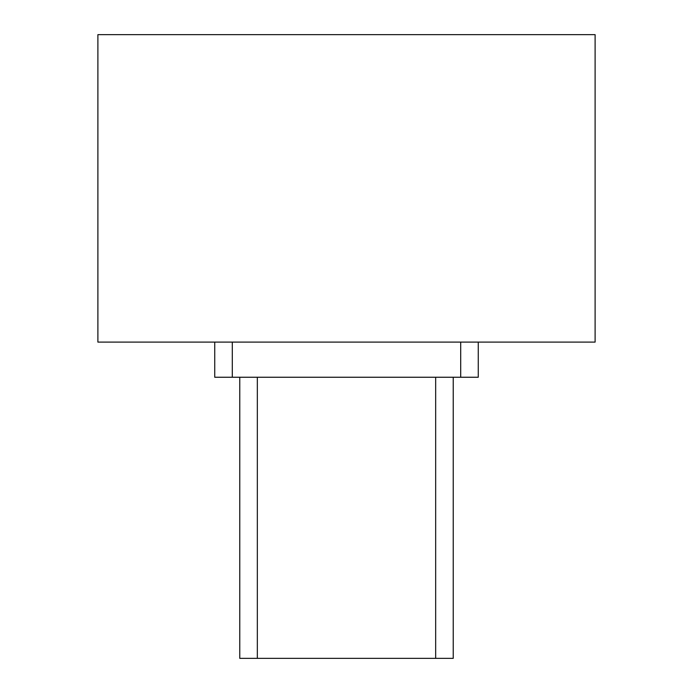 <?xml version="1.0" encoding="UTF-8"?>
<svg xmlns="http://www.w3.org/2000/svg" width="693" height="693" viewBox="0 0 693 693"><rect width="100%" height="100%" fill="white"/><g stroke="black" fill="none" stroke-linecap="round" stroke-linejoin="round"><path stroke-width="1.04" d="M239.769 377.243L239.769 658.35L257.337 658.35L257.337 377.243M435.663 377.243L435.663 658.35L257.337 658.35M435.663 658.35L453.231 658.35L453.231 377.243M214.735 342.108L214.735 377.243L232.302 377.243L232.302 342.108M460.698 342.108L460.698 377.243L478.265 377.243L478.265 342.108M460.698 377.243L232.302 377.243M595.105 342.108L97.895 342.108L97.895 34.65L595.105 34.65L595.105 342.108"/></g></svg>
